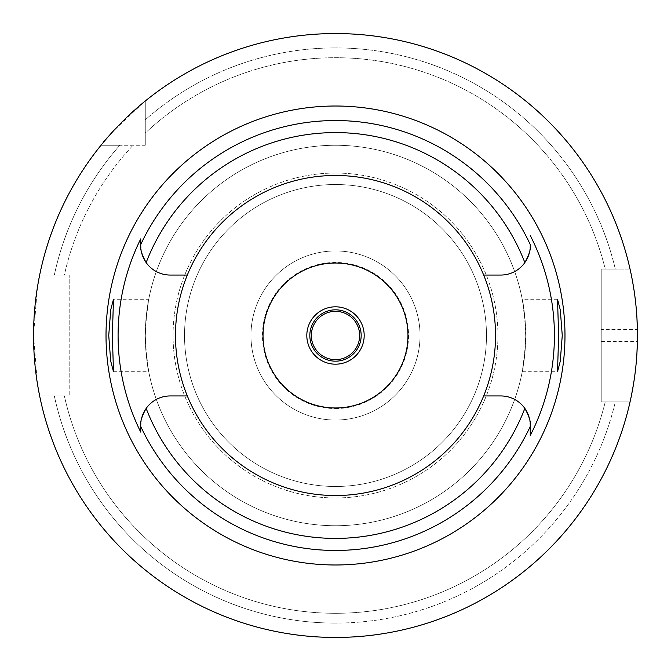 <?xml version="1.0" encoding="UTF-8"?>
<svg xmlns="http://www.w3.org/2000/svg" width="671" height="671" viewBox="0 0 671 671"><rect width="100%" height="100%" fill="white"/><g stroke="black" fill="none" stroke-linecap="round" stroke-linejoin="round"><path stroke-width="0.5" stroke-dasharray="3.35 2.52" d="M140.835 247.918A29.474 29.474 0 0 0 140.927 248.899M141.002 249.461A29.474 29.474 0 0 0 141.313 251.348M143.309 257.597A29.474 29.474 0 0 0 143.695 258.436M146.152 262.596A29.474 29.474 0 0 0 170.216 275.051L187.326 275.051M335.5 495.533A160.034 160.034 0 0 1 175.466 335.5A160.034 160.034 0 0 1 335.5 175.466A160.034 160.034 0 0 1 495.533 335.5A160.034 160.034 0 0 1 335.5 495.533M140.742 244.026L140.742 244.529M140.742 428.182L140.742 431.612M187.326 395.949L170.216 395.949A29.474 29.474 0 0 0 144.919 410.3M143.703 412.548A29.474 29.474 0 0 0 143.359 413.277M141.313 419.652A29.474 29.474 0 0 0 140.994 421.547M140.927 422.093A29.474 29.474 0 0 0 140.835 423.057M483.674 275.051L500.784 275.051A29.474 29.474 0 0 0 526.081 260.7M527.297 258.452A29.474 29.474 0 0 0 527.641 257.723M529.687 251.348A29.474 29.474 0 0 0 530.006 249.453M530.073 248.907A29.474 29.474 0 0 0 530.165 247.943M530.258 435.462L530.258 435.034M530.258 427.586L530.258 426.37M530.165 423.082A29.474 29.474 0 0 0 530.073 422.101M529.998 421.539A29.474 29.474 0 0 0 529.687 419.652M527.691 413.403A29.474 29.474 0 0 0 527.305 412.564M524.848 408.404A29.474 29.474 0 0 0 500.784 395.949L483.674 395.949M113.483 371.734L148.752 371.734L145.817 349.935C151.076 385.607 147.167 373.403 145.272 335.5C147.134 297.857 151.101 285.209 145.817 321.065A190.228 190.228 0 0 1 335.5 145.272A190.228 190.228 0 0 1 525.183 321.065L525.67 335.5L525.183 349.935A190.228 190.228 0 0 1 335.5 525.728A190.228 190.228 0 0 0 525.728 335.5A190.228 190.228 0 0 0 335.5 145.272A190.228 190.228 0 0 0 145.272 335.5A190.228 190.228 0 0 0 335.5 525.728A190.228 190.228 0 0 1 145.817 349.935L145.33 335.5L145.817 321.065L148.752 299.266L113.483 299.266M335.5 173.051A162.449 162.449 0 0 0 173.051 335.5A162.449 162.449 0 0 0 335.5 497.949A162.449 162.449 0 0 0 497.949 335.5A162.449 162.449 0 0 0 335.5 173.051A162.449 162.449 0 0 1 497.949 335.5A162.449 162.449 0 0 1 335.5 497.949A162.449 162.449 0 0 1 173.051 335.5A162.449 162.449 0 0 1 335.5 173.051M557.517 299.266L522.248 299.266L525.183 321.065C519.924 285.393 523.833 297.597 525.728 335.5C523.866 373.143 519.899 385.791 525.183 349.935L522.248 371.734L557.517 371.734M335.5 263.032A72.468 72.468 0 0 1 407.968 335.5A72.468 72.468 0 0 1 335.5 407.968A72.468 72.468 0 0 1 263.032 335.5A72.468 72.468 0 0 1 335.5 263.032M335.5 306.815A28.685 28.685 0 0 1 364.185 335.5A28.685 28.685 0 0 1 335.5 364.185A28.685 28.685 0 0 1 306.815 335.5A28.685 28.685 0 0 1 335.5 306.815M335.5 309.834A25.666 25.666 0 0 1 361.166 335.5A25.666 25.666 0 0 1 335.5 361.166A25.666 25.666 0 0 1 309.834 335.5A25.666 25.666 0 0 1 335.5 309.834M335.5 311.344A24.156 24.156 0 0 1 359.656 335.5A24.156 24.156 0 0 1 335.5 359.656A24.156 24.156 0 0 1 311.344 335.5A24.156 24.156 0 0 1 335.5 311.344M335.5 408.547A73.047 73.047 0 0 0 408.547 335.5A73.047 73.047 0 0 0 335.5 262.453A73.047 73.047 0 0 0 262.453 335.5A73.047 73.047 0 0 0 335.5 408.547M335.5 420.046A84.546 84.546 0 0 0 420.046 335.5A84.546 84.546 0 0 0 335.5 250.954A84.546 84.546 0 0 0 250.954 335.5A84.546 84.546 0 0 0 335.5 420.046A84.546 84.546 0 0 1 250.954 335.5A84.546 84.546 0 0 1 335.5 250.954A84.546 84.546 0 0 1 420.046 335.5A84.546 84.546 0 0 1 335.5 420.046M335.5 486.475A150.975 150.975 0 0 0 486.475 335.5A150.975 150.975 0 0 0 335.5 184.525A150.975 150.975 0 0 0 184.525 335.5A150.975 150.975 0 0 0 335.5 486.475A150.975 150.975 0 0 1 184.525 335.5A150.975 150.975 0 0 1 335.5 184.525A150.975 150.975 0 0 1 486.475 335.5A150.975 150.975 0 0 1 335.5 486.475M145.272 145.272L145.272 101.011L145.272 145.272L101.011 145.272A301.95 301.95 0 0 0 39.648 275.11L54.317 275.11L39.648 275.11A301.95 301.95 0 0 1 101.011 145.272L145.272 145.272M69.784 275.11L39.648 275.11L69.784 275.11L69.784 395.89L69.784 275.11M69.784 395.89L39.648 395.89A301.95 301.95 0 0 0 630.052 401.929L601.216 401.929L601.216 269.071L601.216 401.929L630.052 401.929A301.95 301.95 0 0 1 39.648 395.89L69.784 395.89M630.052 269.071L601.216 269.071L630.052 269.071A301.95 301.95 0 0 0 145.272 101.011A301.95 301.95 0 0 1 630.052 269.071L615.315 269.071L630.052 269.071A301.95 301.95 0 0 0 145.272 101.011L145.272 119.807L145.272 101.011C113.114 130.828 98.36 145.582 101.011 145.272L119.807 145.272A287.591 287.591 0 0 0 54.317 275.11A287.591 287.591 0 0 1 119.807 145.272L101.011 145.272A301.95 301.95 0 0 0 39.648 275.11M145.272 133.059L145.272 119.807A287.591 287.591 0 0 1 335.5 47.909A287.591 287.591 0 0 0 145.272 119.807L145.272 133.059A277.794 277.794 0 0 1 605.234 269.071L615.315 269.071A287.591 287.591 0 0 0 335.5 47.909A287.591 287.591 0 0 1 615.315 269.071L605.234 269.071A277.794 277.794 0 0 0 145.272 133.059M605.234 401.929L615.315 401.929A287.591 287.591 0 0 1 335.5 623.091A287.591 287.591 0 0 0 615.315 401.929L605.234 401.929A277.794 277.794 0 0 1 64.349 395.89L54.317 395.89A287.591 287.591 0 0 0 335.5 623.091A287.591 287.591 0 0 1 54.317 395.89L64.349 395.89A277.794 277.794 0 0 0 605.234 401.929M64.349 275.11L54.317 275.11L64.349 275.11A277.794 277.794 0 0 1 133.059 145.272A277.794 277.794 0 0 0 64.349 275.11M38.784 279.539L38.247 282.441M37.341 287.8L33.55 335.45L37.333 383.141M38.264 388.635L38.784 391.453M39.648 395.89A301.95 301.95 0 0 0 630.052 401.929M631.034 273.592L631.495 275.848M631.973 278.264L632.141 279.144M633.466 286.618L634.581 293.965M634.825 295.768L635.689 302.906M636.033 306.278L636.922 317.677M636.93 353.189L636.049 364.512M635.781 367.196L634.858 375.005M634.531 377.404L633.499 384.181M631.495 395.169L631.05 397.333M601.216 341.539L637.391 341.539A301.95 301.95 0 0 0 637.391 329.461L601.216 329.461M335.5 525.728A190.228 190.228 0 0 1 145.817 349.935M145.817 321.065A190.228 190.228 0 0 1 335.5 145.272"/><path stroke-width="1.01" d="M187.326 275.051A160.034 160.034 0 0 0 335.5 495.533A160.034 160.034 0 0 0 483.674 275.051A160.034 160.034 0 0 0 187.326 275.051L170.216 275.051A29.474 29.474 0 0 1 146.152 262.596C141.933 254.905 140.13 249.235 140.742 245.578A29.474 29.474 0 0 0 140.835 247.918M530.258 244.705L530.258 245.578C530.87 249.235 529.067 254.913 524.848 262.596A29.474 29.474 0 0 1 500.784 275.051L483.674 275.051M140.927 248.899A29.474 29.474 0 0 0 141.002 249.461M141.313 251.348A29.474 29.474 0 0 0 141.807 253.437M141.849 253.579A29.474 29.474 0 0 0 143.309 257.597M143.695 258.436A29.474 29.474 0 0 0 146.152 262.596A202.894 202.894 0 0 1 524.848 262.596M140.742 431.612L140.742 432.116A217.404 217.404 0 0 1 140.742 238.884L140.742 244.026M530.258 244.529A214.955 214.955 0 0 0 140.742 244.529L140.742 238.893M140.742 432.116L140.742 425.884M140.742 426.295L140.742 428.182M144.919 410.3A29.474 29.474 0 0 0 143.703 412.548M143.359 413.277A29.474 29.474 0 0 0 141.313 419.652M140.994 421.547A29.474 29.474 0 0 0 140.927 422.093M140.835 423.057A29.474 29.474 0 0 0 140.742 425.355M187.326 395.949L170.216 395.949A29.474 29.474 0 0 0 146.152 408.404C141.933 416.087 140.13 421.765 140.742 425.422M527.305 412.564A29.474 29.474 0 0 0 500.784 395.949L483.674 395.949M146.152 408.404A202.894 202.894 0 0 0 524.848 408.404C529.067 416.095 530.87 421.765 530.258 425.422L530.258 435.462A218.914 218.914 0 0 0 530.258 235.538M335.5 106.018A229.482 229.482 0 0 0 106.018 335.5A229.482 229.482 0 0 0 335.5 564.982A229.482 229.482 0 0 0 564.982 335.5A229.482 229.482 0 0 0 335.5 106.018M112.359 335.5L113.483 299.266L110.74 309.767L108.736 335.5L110.707 361.032L113.483 371.734L112.359 335.5M562.264 335.5L560.293 309.968L557.517 299.266L558.641 335.5L557.517 371.734L560.26 361.233L562.264 335.5M526.081 260.7A29.474 29.474 0 0 0 527.297 258.452M527.641 257.723A29.474 29.474 0 0 0 529.687 251.348M530.006 249.453A29.474 29.474 0 0 0 530.073 248.907M530.165 247.943A29.474 29.474 0 0 0 530.258 245.645M530.258 245.578L530.258 245.1M530.258 435.034L530.258 427.586M530.258 426.37L530.258 425.422A29.474 29.474 0 0 0 530.165 423.082M530.073 422.101A29.474 29.474 0 0 0 529.998 421.539M529.687 419.652A29.474 29.474 0 0 0 529.193 417.563M529.151 417.421A29.474 29.474 0 0 0 527.691 413.403M335.5 407.968A72.468 72.468 0 0 0 407.968 335.5A72.468 72.468 0 0 0 335.5 263.032A72.468 72.468 0 0 0 263.032 335.5A72.468 72.468 0 0 0 335.5 407.968M335.5 364.185A28.685 28.685 0 0 0 364.185 335.5A28.685 28.685 0 0 0 335.5 306.815A28.685 28.685 0 0 0 306.815 335.5A28.685 28.685 0 0 0 335.5 364.185M335.5 361.166A25.666 25.666 0 0 0 361.166 335.5A25.666 25.666 0 0 0 335.5 309.834A25.666 25.666 0 0 0 309.834 335.5A25.666 25.666 0 0 0 335.5 361.166M335.5 359.656A24.156 24.156 0 0 0 359.656 335.5A24.156 24.156 0 0 0 335.5 311.344A24.156 24.156 0 0 0 311.344 335.5A24.156 24.156 0 0 0 335.5 359.656M39.648 275.11L38.784 279.539M38.247 282.441L37.341 287.8M37.333 383.141L38.264 388.635M38.784 391.453L39.648 395.89M335.5 637.45A301.95 301.95 0 0 1 33.55 335.5A301.95 301.95 0 0 1 335.5 33.55A301.95 301.95 0 0 1 637.45 335.5A301.95 301.95 0 0 1 335.5 637.45M630.052 269.071L631.034 273.592M631.495 275.848L631.973 278.264M632.141 279.144L633.466 286.618M634.581 293.965L634.825 295.768M635.689 302.906L636.033 306.278M636.922 317.677L637.391 329.461M637.391 341.539L636.93 353.189M636.049 364.512L635.781 367.196M634.858 375.005L634.531 377.404M633.499 384.181L631.495 395.169M631.05 397.333L630.052 401.929M530.258 426.471A214.955 214.955 0 0 1 140.742 426.471"/></g></svg>
